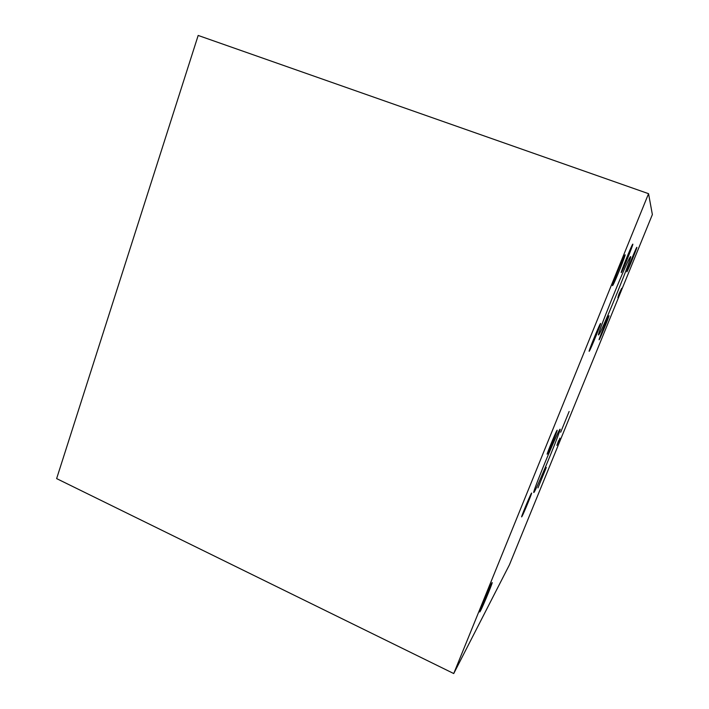 <?xml version="1.0" encoding="UTF-8"?>
<svg xmlns="http://www.w3.org/2000/svg" width="709" height="709" viewBox="0 0 709 709"><rect width="100%" height="100%" fill="white"/><g stroke="black" fill="none" stroke-linecap="round" stroke-linejoin="round"><path stroke-width="1.06" d="M453.733 673.55L56.631 478.602L198.174 35.45L648.549 193.681L453.733 673.55L509.434 564.807L652.369 214.57L648.549 193.681M559.428 439.394L556.919 445.367L558.541 440.723M557.549 443.825L556.919 445.19M559.906 438.127L559.392 439.376M630.62 256.561C632.57 255.958 603.554 327.461 599.22 334.054L598.821 334.621C594.559 340.896 625.817 263.376 630.106 257.163L630.62 256.561M608.951 315.744C609.97 314.486 600.576 337.608 599.291 339.549L599.185 339.7C597.953 341.499 607.56 317.809 608.836 315.913L608.951 315.744M636.859 247.299C637.453 247.051 628.192 269.916 626.995 271.662L626.862 271.831C626.038 272.637 635.53 249.178 636.717 247.459L636.859 247.299M600.532 323.49C601.835 321.913 591.146 348.323 589.418 350.964L589.259 351.185C587.655 353.49 598.626 326.326 600.355 323.738L600.532 323.49M632.818 244.126C633.562 243.896 623.034 269.996 621.43 272.353L621.235 272.602C620.18 273.568 631.001 246.679 632.605 244.357L632.818 244.126M559.569 429.849C564.204 422.139 538.964 484.07 534.249 492.011L534.134 492.206C532.556 494.341 535.472 486.197 542.89 467.763C549.767 450.853 557.549 433.155 559.454 430.026L559.569 429.849M556.955 430.443C558.798 427.394 549.138 451.154 547.454 453.804L547.428 453.857C545.354 457.465 555.227 433.146 556.893 430.54L556.955 430.443M546.32 467.461L537.98 487.898L546.32 467.461M569.141 411.477L560.677 432.251L569.141 411.477M531.307 493.482L531.342 493.429C533.452 489.697 523.942 513.05 522.001 516.365L521.939 516.48C519.724 520.433 529.508 496.424 531.307 493.482M625.116 254.797C626.056 254.354 614.738 282.483 612.833 285.31L612.585 285.63C611.291 286.923 622.945 257.881 624.851 255.098L625.116 254.797M491.603 583.472L491.798 583.108C494.536 578.243 483.494 605.3 480.472 610.874L480.197 611.38C477.325 616.555 488.776 588.541 491.603 583.472M618.948 294.049L621.678 288.306L617.885 297.603L618.948 294.049M619.976 292.259L619.365 293.748M598.733 333.868L599.22 334.054"/></g></svg>
